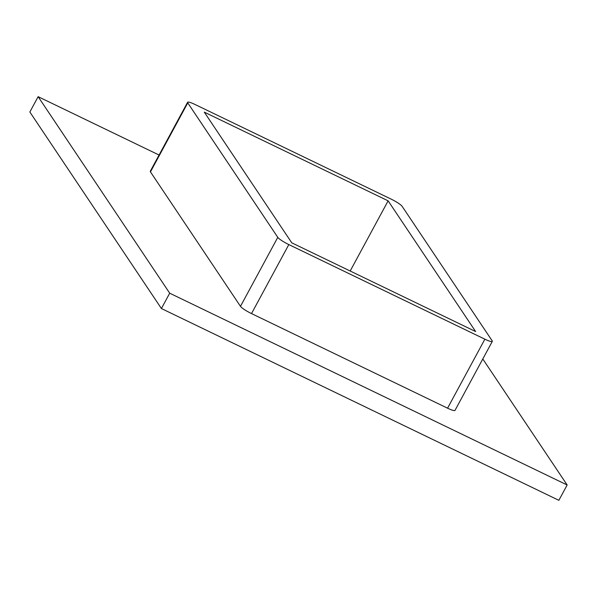 <?xml version="1.0" encoding="UTF-8"?>
<svg xmlns="http://www.w3.org/2000/svg" width="597" height="597" viewBox="0 0 597 597"><rect width="100%" height="100%" fill="white"/><g stroke="black" fill="none" stroke-linecap="round" stroke-linejoin="round"><path stroke-width="0.9" d="M159.071 155.033L38.141 96.677L169.705 293.202L567.15 484.988L482.794 358.984M187.607 102.266L150.295 171.264A10.589 1.649 28.4 0 0 150.459 171.884L240.479 306.343A10.589 1.649 28.4 0 0 251.516 313.582L447.571 408.191A10.589 1.649 28.4 0 0 454.996 410.4L492.301 341.402A10.589 1.649 28.4 0 0 492.144 340.783L402.124 206.323A10.589 1.649 28.4 0 0 391.08 199.085L195.032 104.482A10.589 1.649 28.4 0 0 187.607 102.266A10.589 1.649 28.4 0 0 187.764 102.885L277.784 237.345A10.589 1.649 28.4 0 0 288.829 244.583L484.876 339.186A10.589 1.649 28.4 0 0 492.301 341.402M38.141 96.677L29.85 112.012L161.414 308.537L558.859 500.323L567.15 484.988M161.414 308.537L169.705 293.202M291.784 242.83L204.278 112.124L388.125 200.838L475.63 331.544L291.784 242.83M388.125 200.838L350.185 271.008M150.459 171.884L187.764 102.885M240.479 306.343L277.784 237.345M251.516 313.582L288.829 244.583M447.571 408.191L484.876 339.186"/></g></svg>
